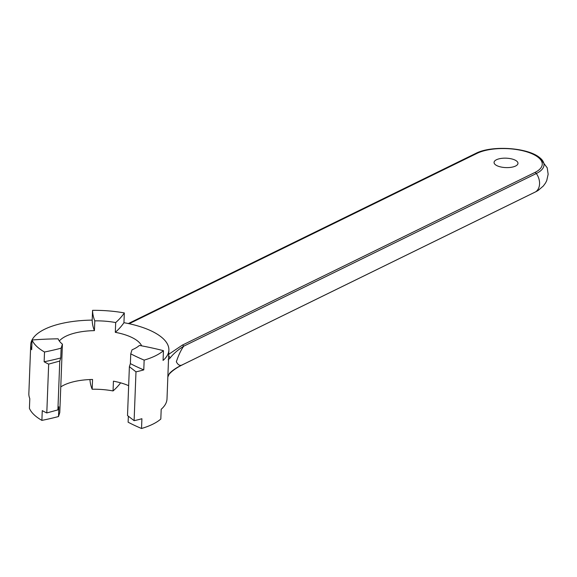 <?xml version="1.0" encoding="UTF-8"?>
<svg xmlns="http://www.w3.org/2000/svg" width="577" height="577" viewBox="0 0 577 577"><rect width="100%" height="100%" fill="white"/><g stroke="black" fill="none" stroke-linecap="round" stroke-linejoin="round"><path stroke-width="0.87" d="M168.715 354.314L182.346 345.118A2.661 1.969 63.9 0 1 183.724 346.193C180.99 349.979 178.531 355.172 176.346 361.765C178.163 365.335 180.392 366.251 183.024 364.505L535.622 191.838A13.293 9.859 -116.1 0 0 536.329 173.518L183.724 346.193C177.839 349.914 173.259 353.896 169.991 358.137L168.195 359.723M169.4 373.485C172.631 370.16 177.175 367.167 183.024 364.505A2.661 1.969 -116.1 0 1 182.859 364.599C176.447 367.773 171.831 371.033 169.011 374.372L169.011 374.372A2.661 2.351 -142.7 0 0 169.4 373.485L167.842 376.918M168.643 356.074A2.661 2.351 37.3 0 1 169.991 358.137M182.664 364.678A2.661 1.969 -116.1 0 0 182.859 364.599L535.463 191.925A2.661 1.969 -116.1 0 0 535.622 191.838A38.039 14.988 2.2 0 0 538.233 190.367L535.463 191.925A2.661 1.969 -116.1 0 1 535.29 191.997M60.758 357.942L61.14 348.169A172.992 68.151 2.2 0 1 44.516 352.013L44.14 361.779A172.992 68.151 2.2 0 0 60.758 357.942L59.77 361.051L48.67 364.109A69.125 27.234 -177.8 0 1 44.14 361.779M128.657 385.688A42.539 16.755 2.2 0 0 113.431 381.173L113.056 390.939A42.539 16.755 2.2 0 0 92.176 389.237A172.992 68.151 -177.8 0 1 89.969 379.551M120.615 382.832A172.992 68.151 -177.8 0 1 113.056 390.939M59.33 341A42.539 16.755 -177.8 0 1 94.426 330.635L94.801 320.87A42.539 16.755 2.2 0 1 115.681 322.565L115.306 332.33A172.992 68.151 2.2 0 0 123.947 322.694L124.322 312.929A69.125 27.234 2.2 0 0 92.565 310.347L92.19 320.112A69.125 27.234 -177.8 0 0 30.725 344.786A69.125 27.234 -177.8 0 0 31.677 349.749L32.052 339.983A69.125 27.234 2.2 0 0 44.516 352.013M30.725 344.786L28.85 393.629A69.125 27.234 2.2 0 0 29.795 398.584L29.42 408.35A69.125 27.234 2.2 0 0 41.89 420.381L42.265 410.615A69.125 27.234 2.2 0 0 46.795 412.944L57.895 409.886L58.883 406.778L58.508 416.544L59.784 412.526L62.417 344.152A42.539 16.755 2.2 0 1 58.14 338.822A172.992 68.151 2.2 0 0 32.052 339.983M60.773 386.922A42.539 16.755 2.2 0 1 92.551 379.471L92.176 389.237M115.306 332.33A42.539 16.755 -177.8 0 1 141.646 345.847M130.373 363.604A172.992 68.151 2.2 0 0 143.781 369.886A69.125 27.234 -177.8 0 1 135.984 371.826L129.385 366.705L130.373 363.604L130.748 353.838L132.025 349.813A42.539 16.755 2.2 0 0 139.382 345.428A172.992 68.151 2.2 0 1 163.442 350.672L163.067 360.437A69.125 27.234 -177.8 0 0 168.873 350.095L166.998 398.931A69.125 27.234 2.2 0 1 161.192 409.273L160.817 419.039A69.125 27.234 2.2 0 1 141.531 428.487A172.992 68.151 -177.8 0 1 128.123 422.205L128.354 416.197M46.795 412.944L48.67 364.109M123.947 322.694A69.125 27.234 -177.8 0 1 168.873 350.095M143.781 369.886L144.156 360.113A69.125 27.234 2.2 0 0 163.442 350.672M129.385 366.705L127.51 415.548L134.109 420.662L135.984 371.826M134.109 420.662A69.125 27.234 2.2 0 0 141.906 418.722L141.531 428.487M62.417 344.152L61.14 348.169M130.748 353.838A172.992 68.151 2.2 0 0 144.156 360.113M92.19 320.112A172.992 68.151 2.2 0 0 94.426 330.635M115.681 322.565A172.992 68.151 2.2 0 0 124.322 312.929M92.565 310.347A172.992 68.151 2.2 0 0 94.801 320.87M513.227 159.36A11.966 4.71 2.2 0 0 500.771 158.48A11.966 4.71 2.2 0 0 494.063 162.433A11.966 4.71 2.2 0 0 498.809 166.421A11.966 4.71 2.2 0 0 511.265 167.294A11.966 4.71 2.2 0 0 517.973 163.349A11.966 4.71 2.2 0 0 513.227 159.36M58.508 416.544A172.992 68.151 -177.8 0 1 41.89 420.381M59.77 361.051L57.895 409.886M129.14 323.726L477.085 153.331A2.661 1.969 -116.1 0 0 475.823 153.381A2.661 1.969 -116.1 0 0 475.664 153.475M182.346 345.118L534.944 172.444A2.661 1.969 63.9 0 1 536.329 173.518A38.039 14.988 -177.8 0 0 539.495 157.499C527.277 147.38 491.409 145.195 475.823 153.381L128.332 323.553M534.944 172.444A36.279 14.295 2.2 0 0 527.868 152.184A36.279 14.295 2.2 0 0 477.085 153.331M167.842 377.026L169.011 374.372M538.233 190.367L543.332 186.003L545.525 183.003L546.736 180.608L548.15 174.261L547.212 167.835L539.495 157.499"/></g></svg>
